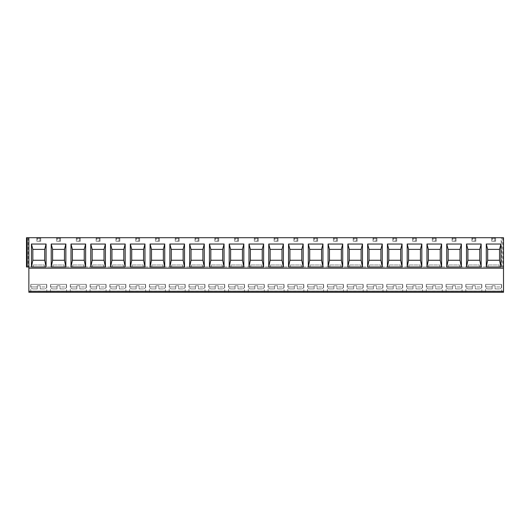 <?xml version="1.0" encoding="UTF-8"?>
<svg xmlns="http://www.w3.org/2000/svg" width="530" height="530" viewBox="0 0 530 530"><rect width="100%" height="100%" fill="white"/><g stroke="black" fill="none" stroke-linecap="round" stroke-linejoin="round"><path stroke-width="0.4" stroke-dasharray="2.65 1.99" d="M28.872 237.712L28.872 266.981L27.209 266.981L503.5 266.981L26.5 266.981L27.209 266.981L26.5 266.981L26.5 237.712L28.872 237.712L28.872 266.981L28.872 237.712L26.5 237.712L26.5 266.981L26.5 237.712L501.128 237.712L501.128 266.981L501.128 237.712L501.837 237.712L501.837 266.981M28.872 291.102L503.5 291.102L503.5 292.288L28.872 292.288L28.872 266.981M499.187 266.981L488.037 266.981L499.187 266.981L499.187 265L488.037 265L499.187 265L499.187 266.981M479.411 266.981L468.262 266.981L479.411 266.981L479.411 265L468.262 265L479.411 265L479.411 266.981M459.636 266.981L448.486 266.981L459.636 266.981L459.636 265L448.486 265L459.636 265L459.636 266.981M439.86 266.981L428.704 266.981L439.86 266.981L439.86 265L428.704 265L439.86 265L439.86 266.981M420.085 266.981L408.928 266.981L420.085 266.981L420.085 265L408.928 265L420.085 265L420.085 266.981M400.309 266.981L389.152 266.981L400.309 266.981L400.309 265L389.152 265L400.309 265L400.309 266.981M380.533 266.981L369.377 266.981L380.533 266.981L380.533 265L369.377 265L380.533 265L380.533 266.981M360.758 266.981L349.601 266.981L360.758 266.981L360.758 265L349.601 265L360.758 265L360.758 266.981M340.982 266.981L329.826 266.981L340.982 266.981L340.982 265L329.826 265L340.982 265L340.982 266.981M321.206 266.981L310.05 266.981L321.206 266.981L321.206 265L310.05 265L321.206 265L321.206 266.981M301.431 266.981L290.274 266.981L301.431 266.981L301.431 265L290.274 265L301.431 265L301.431 266.981M281.649 266.981L270.499 266.981L281.649 266.981L281.649 265L270.499 265L281.649 265L281.649 266.981M261.873 266.981L250.723 266.981L261.873 266.981L261.873 265L250.723 265L261.873 265L261.873 266.981M242.097 266.981L230.948 266.981L242.097 266.981L242.097 265L230.948 265L242.097 265L242.097 266.981M222.322 266.981L211.172 266.981L222.322 266.981L222.322 265L211.172 265L222.322 265L222.322 266.981M202.546 266.981L191.396 266.981L202.546 266.981L202.546 265L191.396 265L202.546 265L202.546 266.981M182.77 266.981L171.614 266.981L182.77 266.981L182.77 265L171.614 265L182.77 265L182.77 266.981M162.995 266.981L151.838 266.981L162.995 266.981L162.995 265L151.838 265L162.995 265L162.995 266.981M143.219 266.981L132.063 266.981L143.219 266.981L143.219 265L132.063 265L143.219 265L143.219 266.981M123.444 266.981L112.287 266.981L123.444 266.981L123.444 265L112.287 265L123.444 265L123.444 266.981M103.668 266.981L92.511 266.981L103.668 266.981L103.668 265L92.511 265L103.668 265L103.668 266.981M83.892 266.981L72.736 266.981L83.892 266.981L83.892 265L72.736 265L83.892 265L83.892 266.981M64.117 266.981L52.96 266.981L64.117 266.981L64.117 265L52.96 265L64.117 265L64.117 266.981M44.341 266.981L33.185 266.981L44.341 266.981L44.341 265L33.185 265L44.341 265L44.341 266.981M503.5 291.102L503.5 237.712L501.837 237.712M491.635 238.102L491.635 241.269L491.635 238.102L495.59 238.102L491.635 238.102L492.423 238.46L492.423 240.911L491.635 241.269L495.59 241.269L495.59 238.102L495.59 241.269L492.423 240.911M471.859 238.102L471.859 241.269L471.859 238.102L475.814 238.102L471.859 238.102L472.647 238.46L472.647 240.911L471.859 241.269L475.814 241.269L475.814 238.102L475.814 241.269L472.647 240.911M452.083 238.102L452.083 241.269L452.083 238.102L456.038 238.102L452.083 238.102L452.872 238.46L452.872 240.911L452.083 241.269L456.038 241.269L456.038 238.102L456.038 241.269L452.872 240.911M432.308 238.102L432.308 241.269L432.308 238.102L436.263 238.102L432.308 238.102L433.096 238.46L433.096 240.911L432.308 241.269L436.263 241.269L436.263 238.102L436.263 241.269L433.096 240.911M412.532 238.102L412.532 241.269L412.532 238.102L416.487 238.102L412.532 238.102L413.32 238.46L413.32 240.911L412.532 241.269L416.487 241.269L416.487 238.102L416.487 241.269L413.32 240.911M392.757 238.102L392.757 241.269L392.757 238.102L396.712 238.102L392.757 238.102L393.545 238.46L393.545 240.911L392.757 241.269L396.712 241.269L396.712 238.102L396.712 241.269L393.545 240.911M372.981 238.102L372.981 241.269L372.981 238.102L376.936 238.102L372.981 238.102L373.769 238.46L373.769 240.911L372.981 241.269L376.936 241.269L376.936 238.102L376.936 241.269L373.769 240.911M353.199 238.102L353.199 241.269L353.199 238.102L357.154 238.102L353.199 238.102L353.994 238.46L353.994 240.911L353.199 241.269L357.154 241.269L357.154 238.102L357.154 241.269L353.994 240.911M333.423 238.102L333.423 241.269L333.423 238.102L337.378 238.102L333.423 238.102L334.218 238.46L334.218 240.911L333.423 241.269L337.378 241.269L337.378 238.102L337.378 241.269L334.218 240.911M313.647 238.102L313.647 241.269L313.647 238.102L317.602 238.102L313.647 238.102L314.442 238.46L314.442 240.911L313.647 241.269L317.602 241.269L317.602 238.102L317.602 241.269L314.442 240.911M293.872 238.102L293.872 241.269L293.872 238.102L297.827 238.102L293.872 238.102L294.667 238.46L294.667 240.911L293.872 241.269L297.827 241.269L297.827 238.102L297.827 241.269L294.667 240.911M274.096 238.102L274.096 241.269L274.096 238.102L278.051 238.102L274.096 238.102L274.891 238.46L274.891 240.911L274.096 241.269L278.051 241.269L278.051 238.102L278.051 241.269L274.891 240.911M254.32 238.102L254.32 241.269L254.32 238.102L258.276 238.102L254.32 238.102L255.109 238.46L255.109 240.911L254.32 241.269L258.276 241.269L258.276 238.102L258.276 241.269L255.109 240.911M234.545 238.102L234.545 241.269L234.545 238.102L238.5 238.102L234.545 238.102L235.333 238.46L235.333 240.911L234.545 241.269L238.5 241.269L238.5 238.102L238.5 241.269L235.333 240.911M214.769 238.102L214.769 241.269L214.769 238.102L218.724 238.102L214.769 238.102L215.558 238.46L215.558 240.911L214.769 241.269L218.724 241.269L218.724 238.102L218.724 241.269L215.558 240.911M194.994 238.102L194.994 241.269L194.994 238.102L198.949 238.102L194.994 238.102L195.782 238.46L195.782 240.911L194.994 241.269L198.949 241.269L198.949 238.102L198.949 241.269L195.782 240.911M175.218 238.102L175.218 241.269L175.218 238.102L179.173 238.102L175.218 238.102L176.006 238.46L176.006 240.911L175.218 241.269L179.173 241.269L179.173 238.102L179.173 241.269L176.006 240.911M155.442 238.102L155.442 241.269L155.442 238.102L159.397 238.102L155.442 238.102L156.231 238.46L156.231 240.911L155.442 241.269L159.397 241.269L159.397 238.102L159.397 241.269L156.231 240.911M135.667 238.102L135.667 241.269L135.667 238.102L139.622 238.102L135.667 238.102L136.455 238.46L136.455 240.911L135.667 241.269L139.622 241.269L139.622 238.102L139.622 241.269L136.455 240.911M115.891 238.102L115.891 241.269L115.891 238.102L119.846 238.102L115.891 238.102L116.68 238.46L116.68 240.911L115.891 241.269L119.846 241.269L119.846 238.102L119.846 241.269L116.68 240.911M96.109 238.102L96.109 241.269L96.109 238.102L100.064 238.102L96.109 238.102L96.904 238.46L96.904 240.911L96.109 241.269L100.064 241.269L100.064 238.102L100.064 241.269L96.904 240.911M76.333 238.102L76.333 241.269L76.333 238.102L80.288 238.102L76.333 238.102L77.128 238.46L77.128 240.911L76.333 241.269L80.288 241.269L80.288 238.102L80.288 241.269L77.128 240.911M56.558 238.102L56.558 241.269L56.558 238.102L60.513 238.102L56.558 238.102L57.353 238.46L57.353 240.911L56.558 241.269L60.513 241.269L60.513 238.102L60.513 241.269L57.353 240.911M36.782 238.102L36.782 241.269L36.782 238.102L40.737 238.102L36.782 238.102L37.577 238.46L37.577 240.911L36.782 241.269L40.737 241.269L40.737 238.102L40.737 241.269L37.577 240.911M495.59 238.102L492.423 238.46M491.635 241.269L495.59 241.269M494.801 238.46L494.801 240.911M475.814 238.102L472.647 238.46M471.859 241.269L475.814 241.269M475.019 238.46L475.019 240.911M456.038 238.102L452.872 238.46M452.083 241.269L456.038 241.269M455.243 238.46L455.243 240.911M436.263 238.102L433.096 238.46M432.308 241.269L436.263 241.269M435.468 238.46L435.468 240.911M416.487 238.102L413.32 238.46M412.532 241.269L416.487 241.269M415.692 238.46L415.692 240.911M396.712 238.102L393.545 238.46M392.757 241.269L396.712 241.269M395.917 238.46L395.917 240.911M376.936 238.102L373.769 238.46M372.981 241.269L376.936 241.269M376.141 238.46L376.141 240.911M357.154 238.102L353.994 238.46M353.199 241.269L357.154 241.269M356.365 238.46L356.365 240.911M337.378 238.102L334.218 238.46M333.423 241.269L337.378 241.269M336.59 238.46L336.59 240.911M317.602 238.102L314.442 238.46M313.647 241.269L317.602 241.269M316.814 238.46L316.814 240.911M297.827 238.102L294.667 238.46M293.872 241.269L297.827 241.269M297.038 238.46L297.038 240.911M278.051 238.102L274.891 238.46M274.096 241.269L278.051 241.269M277.263 238.46L277.263 240.911M258.276 238.102L255.109 238.46M254.32 241.269L258.276 241.269M257.487 238.46L257.487 240.911M238.5 238.102L235.333 238.46M234.545 241.269L238.5 241.269M237.712 238.46L237.712 240.911M218.724 238.102L215.558 238.46M214.769 241.269L218.724 241.269M217.936 238.46L217.936 240.911M198.949 238.102L195.782 238.46M194.994 241.269L198.949 241.269M198.154 238.46L198.154 240.911M179.173 238.102L176.006 238.46M175.218 241.269L179.173 241.269M178.378 238.46L178.378 240.911M159.397 238.102L156.231 238.46M155.442 241.269L159.397 241.269M158.602 238.46L158.602 240.911M139.622 238.102L136.455 238.46M135.667 241.269L139.622 241.269M138.827 238.46L138.827 240.911M119.846 238.102L116.68 238.46M115.891 241.269L119.846 241.269M119.051 238.46L119.051 240.911M100.064 238.102L96.904 238.46M96.109 241.269L100.064 241.269M99.276 238.46L99.276 240.911M80.288 238.102L77.128 238.46M76.333 241.269L80.288 241.269M79.5 238.46L79.5 240.911M60.513 238.102L57.353 238.46M56.558 241.269L60.513 241.269M59.724 238.46L59.724 240.911M40.737 238.102L37.577 238.46M36.782 241.269L40.737 241.269M39.949 238.46L39.949 240.911M485.606 292.288L501.618 292.288L485.606 292.288L485.606 284.378L501.618 284.378L485.606 284.378M465.824 292.288L481.843 292.288L465.824 292.288L465.824 284.378L481.843 284.378L465.824 284.378M446.048 292.288L462.067 292.288L446.048 292.288L446.048 284.378L462.067 284.378L446.048 284.378M426.272 292.288L442.292 292.288L426.272 292.288L426.272 284.378L442.292 284.378L426.272 284.378M406.497 292.288L422.516 292.288L406.497 292.288L406.497 284.378L422.516 284.378L406.497 284.378M386.721 292.288L402.74 292.288L386.721 292.288L386.721 284.378L402.74 284.378L386.721 284.378M366.945 292.288L382.965 292.288L366.945 292.288L366.945 284.378L382.965 284.378L366.945 284.378M347.17 292.288L363.189 292.288L347.17 292.288L347.17 284.378L363.189 284.378L347.17 284.378M327.394 292.288L343.413 292.288L327.394 292.288L327.394 284.378L343.413 284.378L327.394 284.378M307.619 292.288L323.638 292.288L307.619 292.288L307.619 284.378L323.638 284.378L307.619 284.378M287.843 292.288L303.862 292.288L287.843 292.288L287.843 284.378L303.862 284.378L287.843 284.378M268.067 292.288L284.087 292.288L268.067 292.288L268.067 284.378L284.087 284.378L268.067 284.378M248.292 292.288L264.311 292.288L248.292 292.288L248.292 284.378L264.311 284.378L248.292 284.378M228.516 292.288L244.529 292.288L228.516 292.288L228.516 284.378L244.529 284.378L228.516 284.378M208.734 292.288L224.753 292.288L208.734 292.288L208.734 284.378L224.753 284.378L208.734 284.378M188.958 292.288L204.977 292.288L188.958 292.288L188.958 284.378L204.977 284.378L188.958 284.378M169.183 292.288L185.202 292.288L169.183 292.288L169.183 284.378L185.202 284.378L169.183 284.378M149.407 292.288L165.426 292.288L149.407 292.288L149.407 284.378L165.426 284.378L149.407 284.378M129.631 292.288L145.651 292.288L129.631 292.288L129.631 284.378L145.651 284.378L129.631 284.378M109.856 292.288L125.875 292.288L109.856 292.288L109.856 284.378L125.875 284.378L109.856 284.378M90.08 292.288L106.099 292.288L90.08 292.288L90.08 284.378L106.099 284.378L90.08 284.378M70.305 292.288L86.324 292.288L70.305 292.288L70.305 284.378L86.324 284.378L70.305 284.378M50.529 292.288L66.548 292.288L50.529 292.288L50.529 284.378L66.548 284.378L50.529 284.378M30.753 292.288L46.772 292.288L30.753 292.288L30.753 284.378L46.772 284.378L30.753 284.378M28.872 268.167L503.5 268.167M499.545 260.256L499.545 249.378L487.679 249.378L487.679 260.256L499.545 260.256M467.904 260.256L479.769 260.256L479.769 249.378L467.904 249.378L467.904 260.256M448.128 260.256L459.994 260.256L459.994 249.378L448.128 249.378L448.128 260.256M428.353 260.256L440.218 260.256L440.218 249.378L428.353 249.378L428.353 260.256M408.577 260.256L420.442 260.256L420.442 249.378L408.577 249.378L408.577 260.256M388.801 260.256L400.667 260.256L400.667 249.378L388.801 249.378L388.801 260.256M369.019 260.256L380.891 260.256L380.891 249.378L369.019 249.378L369.019 260.256M349.243 260.256L361.109 260.256L361.109 249.378L349.243 249.378L349.243 260.256M329.468 260.256L341.333 260.256L341.333 249.378L329.468 249.378L329.468 260.256M309.692 260.256L321.558 260.256L321.558 249.378L309.692 249.378L309.692 260.256M289.917 260.256L301.782 260.256L301.782 249.378L289.917 249.378L289.917 260.256M270.141 260.256L282.006 260.256L282.006 249.378L270.141 249.378L270.141 260.256M250.365 260.256L262.231 260.256L262.231 249.378L250.365 249.378L250.365 260.256M230.59 260.256L242.455 260.256L242.455 249.378L230.59 249.378L230.59 260.256M210.814 260.256L222.679 260.256L222.679 249.378L210.814 249.378L210.814 260.256M191.038 260.256L202.904 260.256L202.904 249.378L191.038 249.378L191.038 260.256M171.263 260.256L183.128 260.256L183.128 249.378L171.263 249.378L171.263 260.256M151.487 260.256L163.353 260.256L163.353 249.378L151.487 249.378L151.487 260.256M131.712 260.256L143.577 260.256L143.577 249.378L131.712 249.378L131.712 260.256M111.936 260.256L123.801 260.256L123.801 249.378L111.936 249.378L111.936 260.256M92.154 260.256L104.019 260.256L104.019 249.378L92.154 249.378L92.154 260.256M72.378 260.256L84.243 260.256L84.243 249.378L72.378 249.378L72.378 260.256M52.602 260.256L64.468 260.256L64.468 249.378L52.602 249.378L52.602 260.256M32.827 260.256L44.692 260.256L44.692 249.378L32.827 249.378L32.827 260.256M501.618 292.288L501.618 284.378M485.798 284.378L501.426 284.378L485.798 284.378L485.798 286.949L492.132 286.949L492.132 288.93L487.779 288.93L492.132 288.93L492.132 286.949L485.798 286.949C485.917 288.154 486.58 288.81 487.779 288.93M499.445 288.93L495.093 288.93L499.445 288.93C500.645 288.81 501.307 288.154 501.426 286.949L495.093 286.949L495.093 288.93L495.093 285.763L492.132 285.763L495.093 285.763L495.093 286.949L501.426 286.949L501.426 284.378M492.132 285.763L492.132 286.949L492.132 285.763M481.843 292.288L481.843 284.378M466.022 284.378L481.644 284.378L466.022 284.378L466.022 286.949L472.356 286.949L472.356 288.93L468.003 288.93L472.356 288.93L472.356 286.949L466.022 286.949C465.791 287.717 466.446 288.38 468.003 288.93M479.67 288.93L475.317 288.93L479.67 288.93C481.24 288.353 481.902 287.691 481.644 286.949L475.317 286.949L475.317 288.93L475.317 285.763L472.356 285.763L475.317 285.763L475.317 286.949L481.644 286.949L481.644 284.378M472.356 285.763L472.356 286.949L472.356 285.763M462.067 292.288L462.067 284.378M446.247 284.378L461.868 284.378L446.247 284.378L446.247 286.949L452.574 286.949L452.574 288.93L448.228 288.93L452.574 288.93L452.574 286.949L446.247 286.949C446.366 288.154 447.022 288.81 448.228 288.93M459.894 288.93L455.542 288.93L459.894 288.93C461.093 288.81 461.756 288.154 461.868 286.949L455.542 286.949L455.542 288.93L455.542 285.763L452.574 285.763L455.542 285.763L455.542 286.949L461.868 286.949L461.868 284.378M452.574 285.763L452.574 286.949L452.574 285.763M442.292 292.288L442.292 284.378M426.471 284.378L442.093 284.378L426.471 284.378L426.471 286.949L432.798 286.949L432.798 288.93L428.452 288.93L432.798 288.93L432.798 286.949L426.471 286.949C426.59 288.154 427.246 288.81 428.452 288.93M440.119 288.93L435.766 288.93L440.119 288.93C441.318 288.81 441.98 288.154 442.093 286.949L435.766 286.949L435.766 288.93L435.766 285.763L432.798 285.763L435.766 285.763L435.766 286.949L442.093 286.949L442.093 284.378M432.798 285.763L432.798 286.949L432.798 285.763M422.516 292.288L422.516 284.378M406.695 284.378L422.317 284.378L406.695 284.378L406.695 286.949L413.022 286.949L413.022 288.93L408.676 288.93L413.022 288.93L413.022 286.949L406.695 286.949C406.815 288.154 407.471 288.81 408.676 288.93M420.343 288.93L415.99 288.93L420.343 288.93C421.542 288.81 422.205 288.154 422.317 286.949L415.99 286.949L415.99 288.93L415.99 285.763L413.022 285.763L415.99 285.763L415.99 286.949L422.317 286.949L422.317 284.378M413.022 285.763L413.022 286.949L413.022 285.763M402.74 292.288L402.74 284.378M386.92 284.378L402.542 284.378L386.92 284.378L386.92 286.949L393.247 286.949L393.247 288.93L388.894 288.93L393.247 288.93L393.247 286.949L386.92 286.949C387.039 288.154 387.695 288.81 388.894 288.93M400.567 288.93L396.215 288.93L400.567 288.93C401.767 288.81 402.429 288.154 402.542 286.949L396.215 286.949L396.215 288.93L396.215 285.763L393.247 285.763L396.215 285.763L396.215 286.949L402.542 286.949L402.542 284.378M393.247 285.763L393.247 286.949L393.247 285.763M382.965 292.288L382.965 284.378M367.144 284.378L382.766 284.378L367.144 284.378L367.144 286.949L373.471 286.949L373.471 288.93L369.118 288.93L373.471 288.93L373.471 286.949L367.144 286.949C367.264 288.154 367.919 288.81 369.118 288.93M380.792 288.93L376.439 288.93L380.792 288.93C381.991 288.81 382.647 288.154 382.766 286.949L376.439 286.949L376.439 288.93L376.439 285.763L373.471 285.763L376.439 285.763L376.439 286.949L382.766 286.949L382.766 284.378M373.471 285.763L373.471 286.949L373.471 285.763M363.189 292.288L363.189 284.378M347.369 284.378L362.99 284.378L347.369 284.378L347.369 286.949L353.695 286.949L353.695 288.93L349.343 288.93L353.695 288.93L353.695 286.949L347.369 286.949C347.488 288.154 348.144 288.81 349.343 288.93M361.016 288.93L356.663 288.93L361.016 288.93C362.215 288.81 362.871 288.154 362.99 286.949L356.663 286.949L356.663 288.93L356.663 285.763L353.695 285.763L356.663 285.763L356.663 286.949L362.99 286.949L362.99 284.378M353.695 285.763L353.695 286.949L353.695 285.763M343.413 292.288L343.413 284.378M327.593 284.378L343.215 284.378L327.593 284.378L327.593 286.949L333.92 286.949L333.92 288.93L329.567 288.93L333.92 288.93L333.92 286.949L327.593 286.949C327.706 288.154 328.368 288.81 329.567 288.93M341.234 288.93L336.888 288.93L341.234 288.93C342.44 288.81 343.095 288.154 343.215 286.949L336.888 286.949L336.888 288.93L336.888 285.763L333.92 285.763L336.888 285.763L336.888 286.949L343.215 286.949L343.215 284.378M333.92 285.763L333.92 286.949L333.92 285.763M323.638 292.288L323.638 284.378M307.817 284.378L323.439 284.378L307.817 284.378L307.817 286.949L314.144 286.949L314.144 288.93L309.792 288.93L314.144 288.93L314.144 286.949L307.817 286.949C307.93 288.154 308.592 288.81 309.792 288.93M321.458 288.93L317.112 288.93L321.458 288.93C322.664 288.81 323.32 288.154 323.439 286.949L317.112 286.949L317.112 288.93L317.112 285.763L314.144 285.763L317.112 285.763L317.112 286.949L323.439 286.949L323.439 284.378M314.144 285.763L314.144 286.949L314.144 285.763M303.862 292.288L303.862 284.378M288.042 284.378L303.663 284.378L288.042 284.378L288.042 286.949L294.369 286.949L294.369 288.93L290.016 288.93L294.369 288.93L294.369 286.949L288.042 286.949C288.154 288.154 288.817 288.81 290.016 288.93M301.683 288.93L297.337 288.93L301.683 288.93C302.888 288.81 303.544 288.154 303.663 286.949L297.337 286.949L297.337 288.93L297.337 285.763L294.369 285.763L297.337 285.763L297.337 286.949L303.663 286.949L303.663 284.378M294.369 285.763L294.369 286.949L294.369 285.763M284.087 292.288L284.087 284.378M268.266 284.378L283.888 284.378L268.266 284.378L268.266 286.949L274.593 286.949L274.593 288.93L270.24 288.93L274.593 288.93L274.593 286.949L268.266 286.949C268.379 288.154 269.041 288.81 270.24 288.93M281.907 288.93L277.561 288.93L281.907 288.93C283.113 288.81 283.769 288.154 283.888 286.949L277.561 286.949L277.561 288.93L277.561 285.763L274.593 285.763L277.561 285.763L277.561 286.949L283.888 286.949L283.888 284.378M274.593 285.763L274.593 286.949L274.593 285.763M264.311 292.288L264.311 284.378M248.484 284.378L264.112 284.378L248.484 284.378L248.484 286.949L254.817 286.949L254.817 288.93L250.465 288.93L254.817 288.93L254.817 286.949L248.484 286.949C248.603 288.154 249.266 288.81 250.465 288.93M262.131 288.93L257.779 288.93L262.131 288.93C263.331 288.81 263.993 288.154 264.112 286.949L257.779 286.949L257.779 288.93L257.779 285.763L254.817 285.763L257.779 285.763L257.779 286.949L264.112 286.949L264.112 284.378M254.817 285.763L254.817 286.949L254.817 285.763M244.529 292.288L244.529 284.378M228.708 284.378L244.337 284.378L228.708 284.378L228.708 286.949L235.042 286.949L235.042 288.93L230.689 288.93L235.042 288.93L235.042 286.949L228.708 286.949C228.456 287.691 229.119 288.353 230.689 288.93M242.356 288.93L238.003 288.93L242.356 288.93C243.555 288.81 244.217 288.154 244.337 286.949L238.003 286.949L238.003 288.93L238.003 285.763L235.042 285.763L238.003 285.763L238.003 286.949L244.337 286.949L244.337 284.378M235.042 285.763L235.042 286.949L235.042 285.763M224.753 292.288L224.753 284.378M208.933 284.378L224.561 284.378L208.933 284.378L208.933 286.949L215.266 286.949L215.266 288.93L210.913 288.93L215.266 288.93L215.266 286.949L208.933 286.949C208.681 287.691 209.343 288.353 210.913 288.93M222.58 288.93L218.227 288.93L222.58 288.93C224.15 288.353 224.813 287.691 224.561 286.949L218.227 286.949L218.227 288.93L218.227 285.763L215.266 285.763L218.227 285.763L218.227 286.949L224.561 286.949L224.561 284.378M215.266 285.763L215.266 286.949L215.266 285.763M204.977 292.288L204.977 284.378M189.157 284.378L204.779 284.378L189.157 284.378L189.157 286.949L195.484 286.949L195.484 288.93L191.138 288.93L195.484 288.93L195.484 286.949L189.157 286.949C188.905 287.691 189.568 288.353 191.138 288.93M202.804 288.93L198.452 288.93L202.804 288.93C204.375 288.353 205.037 287.691 204.779 286.949L198.452 286.949L198.452 288.93L198.452 285.763L195.484 285.763L198.452 285.763L198.452 286.949L204.779 286.949L204.779 284.378M195.484 285.763L195.484 286.949L195.484 285.763M185.202 292.288L185.202 284.378M169.381 284.378L185.003 284.378L169.381 284.378L169.381 286.949L175.708 286.949L175.708 288.93L171.362 288.93L175.708 288.93L175.708 286.949L169.381 286.949C169.13 287.691 169.792 288.353 171.362 288.93M183.029 288.93L178.676 288.93L183.029 288.93C184.599 288.353 185.255 287.691 185.003 286.949L178.676 286.949L178.676 288.93L178.676 285.763L175.708 285.763L178.676 285.763L178.676 286.949L185.003 286.949L185.003 284.378M175.708 285.763L175.708 286.949L175.708 285.763M165.426 292.288L165.426 284.378M149.606 284.378L165.227 284.378L149.606 284.378L149.606 286.949L155.933 286.949L155.933 288.93L151.587 288.93L155.933 288.93L155.933 286.949L149.606 286.949C149.354 287.691 150.01 288.353 151.587 288.93M163.253 288.93L158.901 288.93L163.253 288.93C164.823 288.353 165.479 287.691 165.227 286.949L158.901 286.949L158.901 288.93L158.901 285.763L155.933 285.763L158.901 285.763L158.901 286.949L165.227 286.949L165.227 284.378M155.933 285.763L155.933 286.949L155.933 285.763M145.651 292.288L145.651 284.378M129.83 284.378L145.452 284.378L129.83 284.378L129.83 286.949L136.157 286.949L136.157 288.93L131.811 288.93L136.157 288.93L136.157 286.949L129.83 286.949C129.578 287.691 130.234 288.353 131.811 288.93M143.478 288.93L139.125 288.93L143.478 288.93C145.048 288.353 145.704 287.691 145.452 286.949L139.125 286.949L139.125 288.93L139.125 285.763L136.157 285.763L139.125 285.763L139.125 286.949L145.452 286.949L145.452 284.378M136.157 285.763L136.157 286.949L136.157 285.763M125.875 292.288L125.875 284.378M110.055 284.378L125.676 284.378L110.055 284.378L110.055 286.949L116.381 286.949L116.381 288.93L112.029 288.93L116.381 288.93L116.381 286.949L110.055 286.949C109.803 287.691 110.459 288.353 112.029 288.93M123.702 288.93L119.349 288.93L123.702 288.93C125.272 288.353 125.928 287.691 125.676 286.949L119.349 286.949L119.349 288.93L119.349 285.763L116.381 285.763L119.349 285.763L119.349 286.949L125.676 286.949L125.676 284.378M116.381 285.763L116.381 286.949L116.381 285.763M106.099 292.288L106.099 284.378M90.279 284.378L105.901 284.378L90.279 284.378L90.279 286.949L96.606 286.949L96.606 288.93L92.253 288.93L96.606 288.93L96.606 286.949L90.279 286.949C90.027 287.691 90.683 288.353 92.253 288.93M103.926 288.93L99.574 288.93L103.926 288.93C105.496 288.353 106.152 287.691 105.901 286.949L99.574 286.949L99.574 288.93L99.574 285.763L96.606 285.763L99.574 285.763L99.574 286.949L105.901 286.949L105.901 284.378M96.606 285.763L96.606 286.949L96.606 285.763M86.324 292.288L86.324 284.378M70.503 284.378L86.125 284.378L70.503 284.378L70.503 286.949L76.83 286.949L76.83 288.93L72.478 288.93L76.83 288.93L76.83 286.949L70.503 286.949C70.252 287.691 70.907 288.353 72.478 288.93M84.144 288.93L79.798 288.93L84.144 288.93C85.721 288.353 86.377 287.691 86.125 286.949L79.798 286.949L79.798 288.93L79.798 285.763L76.83 285.763L79.798 285.763L79.798 286.949L86.125 286.949L86.125 284.378M76.83 285.763L76.83 286.949L76.83 285.763M66.548 292.288L66.548 284.378M50.728 284.378L66.349 284.378L50.728 284.378L50.728 286.949L57.055 286.949L57.055 288.93L52.702 288.93L57.055 288.93L57.055 286.949L50.728 286.949C50.476 287.691 51.132 288.353 52.702 288.93M64.368 288.93L60.022 288.93L64.368 288.93C65.945 288.353 66.601 287.691 66.349 286.949L60.022 286.949L60.022 288.93L60.022 285.763L57.055 285.763L60.022 285.763L60.022 286.949L66.349 286.949L66.349 284.378M57.055 285.763L57.055 286.949L57.055 285.763M46.772 292.288L46.772 284.378M30.952 284.378L46.574 284.378L30.952 284.378L30.952 286.949L37.279 286.949L37.279 288.93L32.926 288.93L37.279 288.93L37.279 286.949L30.952 286.949C30.7 287.691 31.356 288.353 32.926 288.93M44.593 288.93L40.247 288.93L44.593 288.93C46.163 288.353 46.826 287.691 46.574 286.949L40.247 286.949L40.247 288.93L40.247 285.763L37.279 285.763L40.247 285.763L40.247 286.949L46.574 286.949L46.574 284.378M37.279 285.763L37.279 286.949L37.279 285.763M488.037 266.981L488.037 265L488.037 266.981M468.262 266.981L468.262 265L468.262 266.981M448.486 266.981L448.486 265L448.486 266.981M428.704 266.981L428.704 265L428.704 266.981M408.928 266.981L408.928 265L408.928 266.981M389.152 266.981L389.152 265L389.152 266.981M369.377 266.981L369.377 265L369.377 266.981M349.601 266.981L349.601 265L349.601 266.981M329.826 266.981L329.826 265L329.826 266.981M310.05 266.981L310.05 265L310.05 266.981M290.274 266.981L290.274 265L290.274 266.981M270.499 266.981L270.499 265L270.499 266.981M250.723 266.981L250.723 265L250.723 266.981M230.948 266.981L230.948 265L230.948 266.981M211.172 266.981L211.172 265L211.172 266.981M191.396 266.981L191.396 265L191.396 266.981M171.614 266.981L171.614 265L171.614 266.981M151.838 266.981L151.838 265L151.838 266.981M132.063 266.981L132.063 265L132.063 266.981M112.287 266.981L112.287 265L112.287 266.981M92.511 266.981L92.511 265L92.511 266.981M72.736 266.981L72.736 265L72.736 266.981M52.96 266.981L52.96 265L52.96 266.981M33.185 266.981L33.185 265L33.185 266.981M28.163 237.712L28.163 266.981M27.209 237.712L27.209 266.981L27.209 237.712M502.791 237.712L502.791 266.981"/><path stroke-width="0.79" d="M28.872 237.712L28.872 292.288L503.5 292.288L503.5 237.712L26.5 237.712L26.5 266.981L28.872 266.981M28.872 268.167L503.5 268.167M486.295 266.981L486.295 244.038L500.929 244.038L500.929 266.981L486.295 266.981L487.679 260.256L487.679 249.378L486.295 244.038M466.519 266.981L466.519 244.038L481.154 244.038L481.154 266.981L466.519 266.981L467.904 260.256L467.904 249.378L466.519 244.038M446.744 266.981L446.744 244.038L461.378 244.038L461.378 266.981L446.744 266.981L448.128 260.256L448.128 249.378L446.744 244.038M426.968 266.981L426.968 244.038L441.603 244.038L441.603 266.981L426.968 266.981L428.353 260.256L428.353 249.378L426.968 244.038M407.192 266.981L407.192 244.038L421.827 244.038L421.827 266.981L407.192 266.981L408.577 260.256L408.577 249.378L407.192 244.038M387.417 266.981L387.417 244.038L402.051 244.038L402.051 266.981L387.417 266.981L388.801 260.256L388.801 249.378L387.417 244.038M367.641 266.981L367.641 244.038L382.269 244.038L382.269 266.981L367.641 266.981L369.019 260.256L369.019 249.378L367.641 244.038M347.859 266.981L347.859 244.038L362.493 244.038L362.493 266.981L347.859 266.981L349.243 260.256L349.243 249.378L347.859 244.038M328.083 266.981L328.083 244.038L342.718 244.038L342.718 266.981L328.083 266.981L329.468 260.256L329.468 249.378L328.083 244.038M308.308 266.981L308.308 244.038L322.942 244.038L322.942 266.981L308.308 266.981L309.692 260.256L309.692 249.378L308.308 244.038M288.532 266.981L288.532 244.038L303.167 244.038L303.167 266.981L288.532 266.981L289.917 260.256L289.917 249.378L288.532 244.038M268.756 266.981L268.756 244.038L283.391 244.038L283.391 266.981L268.756 266.981L270.141 260.256L270.141 249.378L268.756 244.038M248.981 266.981L248.981 244.038L263.615 244.038L263.615 266.981L248.981 266.981L250.365 260.256L250.365 249.378L248.981 244.038M229.205 266.981L229.205 244.038L243.84 244.038L243.84 266.981L229.205 266.981L230.59 260.256L230.59 249.378L229.205 244.038M209.429 266.981L209.429 244.038L224.064 244.038L224.064 266.981L209.429 266.981L210.814 260.256L210.814 249.378L209.429 244.038M189.654 266.981L189.654 244.038L204.288 244.038L204.288 266.981L189.654 266.981L191.038 260.256L191.038 249.378L189.654 244.038M169.878 266.981L169.878 244.038L184.513 244.038L184.513 266.981L169.878 266.981L171.263 260.256L171.263 249.378L169.878 244.038M150.103 266.981L150.103 244.038L164.737 244.038L164.737 266.981L150.103 266.981L151.487 260.256L151.487 249.378L150.103 244.038M130.327 266.981L130.327 244.038L144.962 244.038L144.962 266.981L130.327 266.981L131.712 260.256L131.712 249.378L130.327 244.038M110.551 266.981L110.551 244.038L125.186 244.038L125.186 266.981L110.551 266.981L111.936 260.256L111.936 249.378L110.551 244.038M90.769 266.981L90.769 244.038L105.404 244.038L105.404 266.981L90.769 266.981L92.154 260.256L92.154 249.378L90.769 244.038M70.993 266.981L70.993 244.038L85.628 244.038L85.628 266.981L70.993 266.981L72.378 260.256L72.378 249.378L70.993 244.038M51.218 266.981L51.218 244.038L65.853 244.038L65.853 266.981L51.218 266.981L52.602 260.256L52.602 249.378L51.218 244.038M31.442 266.981L31.442 244.038L46.077 244.038L46.077 266.981L31.442 266.981L32.827 260.256L32.827 249.378L31.442 244.038M487.679 249.378L499.545 249.378L500.929 244.038M499.545 249.378L499.545 260.256L500.929 266.981M499.545 260.256L487.679 260.256M467.904 249.378L479.769 249.378L481.154 244.038M479.769 249.378L479.769 260.256L481.154 266.981M479.769 260.256L467.904 260.256M448.128 249.378L459.994 249.378L461.378 244.038M459.994 249.378L459.994 260.256L461.378 266.981M459.994 260.256L448.128 260.256M428.353 249.378L440.218 249.378L441.603 244.038M440.218 249.378L440.218 260.256L441.603 266.981M440.218 260.256L428.353 260.256M408.577 249.378L420.442 249.378L421.827 244.038M420.442 249.378L420.442 260.256L421.827 266.981M420.442 260.256L408.577 260.256M388.801 249.378L400.667 249.378L402.051 244.038M400.667 249.378L400.667 260.256L402.051 266.981M400.667 260.256L388.801 260.256M369.019 249.378L380.891 249.378L382.269 244.038M380.891 249.378L380.891 260.256L382.269 266.981M380.891 260.256L369.019 260.256M349.243 249.378L361.109 249.378L362.493 244.038M361.109 249.378L361.109 260.256L362.493 266.981M361.109 260.256L349.243 260.256M329.468 249.378L341.333 249.378L342.718 244.038M341.333 249.378L341.333 260.256L342.718 266.981M341.333 260.256L329.468 260.256M309.692 249.378L321.558 249.378L322.942 244.038M321.558 249.378L321.558 260.256L322.942 266.981M321.558 260.256L309.692 260.256M289.917 249.378L301.782 249.378L303.167 244.038M301.782 249.378L301.782 260.256L303.167 266.981M301.782 260.256L289.917 260.256M270.141 249.378L282.006 249.378L283.391 244.038M282.006 249.378L282.006 260.256L283.391 266.981M282.006 260.256L270.141 260.256M250.365 249.378L262.231 249.378L263.615 244.038M262.231 249.378L262.231 260.256L263.615 266.981M262.231 260.256L250.365 260.256M230.59 249.378L242.455 249.378L243.84 244.038M242.455 249.378L242.455 260.256L243.84 266.981M242.455 260.256L230.59 260.256M210.814 249.378L222.679 249.378L224.064 244.038M222.679 249.378L222.679 260.256L224.064 266.981M222.679 260.256L210.814 260.256M191.038 249.378L202.904 249.378L204.288 244.038M202.904 249.378L202.904 260.256L204.288 266.981M202.904 260.256L191.038 260.256M171.263 249.378L183.128 249.378L184.513 244.038M183.128 249.378L183.128 260.256L184.513 266.981M183.128 260.256L171.263 260.256M151.487 249.378L163.353 249.378L164.737 244.038M163.353 249.378L163.353 260.256L164.737 266.981M163.353 260.256L151.487 260.256M131.712 249.378L143.577 249.378L144.962 244.038M143.577 249.378L143.577 260.256L144.962 266.981M143.577 260.256L131.712 260.256M111.936 249.378L123.801 249.378L125.186 244.038M123.801 249.378L123.801 260.256L125.186 266.981M123.801 260.256L111.936 260.256M92.154 249.378L104.019 249.378L105.404 244.038M104.019 249.378L104.019 260.256L105.404 266.981M104.019 260.256L92.154 260.256M72.378 249.378L84.243 249.378L85.628 244.038M84.243 249.378L84.243 260.256L85.628 266.981M84.243 260.256L72.378 260.256M52.602 249.378L64.468 249.378L65.853 244.038M64.468 249.378L64.468 260.256L65.853 266.981M64.468 260.256L52.602 260.256M32.827 249.378L44.692 249.378L46.077 244.038M44.692 249.378L44.692 260.256L46.077 266.981M44.692 260.256L32.827 260.256M28.872 291.301L503.5 291.301M27.209 237.712L27.209 266.981"/></g></svg>
